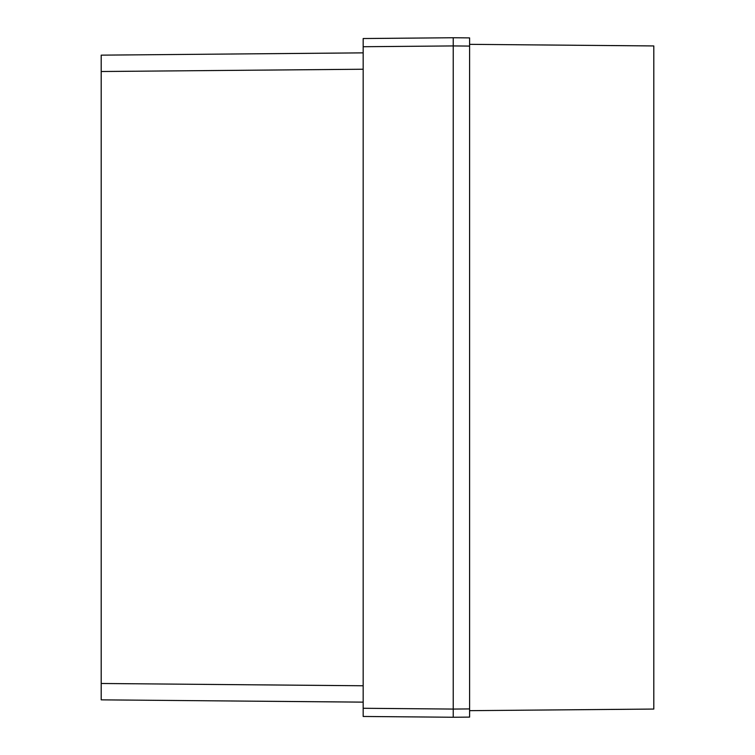 <?xml version="1.0" encoding="UTF-8"?>
<svg xmlns="http://www.w3.org/2000/svg" width="755" height="755" viewBox="0 0 755 755"><rect width="100%" height="100%" fill="white"/><g stroke="black" fill="none" stroke-linecap="round" stroke-linejoin="round"><path stroke-width="1.13" d="M101.198 55.153L363.174 52.859L101.198 55.153L101.198 699.847L363.174 702.141L101.198 699.847M469.601 717.108L453.226 717.25L469.601 717.108L469.601 708.917L453.226 709.068L453.226 717.25L363.174 716.467L453.226 717.25M363.174 716.467L363.174 708.275L453.226 709.068L453.226 37.75L469.601 37.892L469.601 46.083L469.601 44.337L653.802 45.942L653.802 709.058L469.601 710.663L653.802 709.058M363.174 708.275L363.174 46.725L453.226 45.932L469.601 46.083L469.601 708.917M363.174 46.725L363.174 38.533L453.226 37.75M101.198 683.483L363.174 685.766M101.198 71.517L363.174 69.233"/></g></svg>
